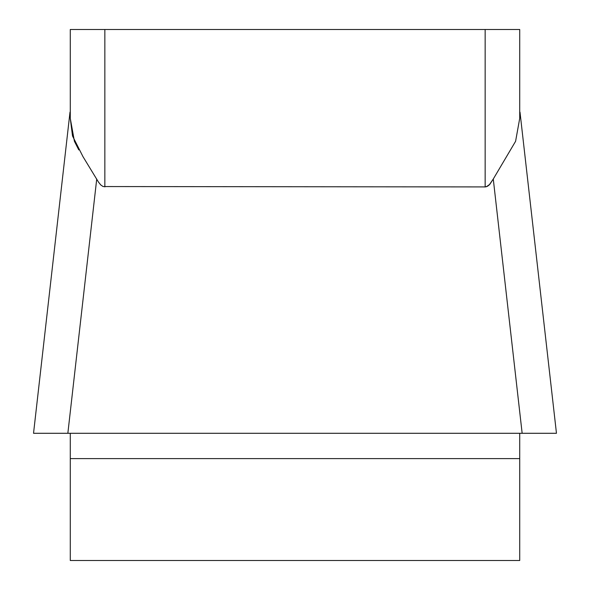 <?xml version="1.0" encoding="UTF-8"?>
<svg xmlns="http://www.w3.org/2000/svg" width="590" height="590" viewBox="0 0 590 590"><rect width="100%" height="100%" fill="white"/><g stroke="black" fill="none" stroke-linecap="round" stroke-linejoin="round"><path stroke-width="0.89" d="M70.276 29.5L485.15 29.5L485.15 186.919L486.322 186.757L489.825 184.331L493.277 179.028L489.243 184.935L487.488 186.27L485.15 186.919L103.095 186.551L100.757 184.935L98.442 182.037L83.006 156.689L72.526 135.995L70.276 118.354L70.276 29.5L70.276 118.354L74.406 141.29L78.787 149.904M70.276 433.289L70.276 560.5L519.724 560.5L519.724 433.289M519.724 118.354L519.724 29.5L519.724 118.354L515.594 141.29L493.277 179.028L522.15 433.289L33.534 433.289M485.15 29.5L519.724 29.5M556.466 433.289L33.608 433.289M96.723 179.028L67.85 433.289L62.968 433.289M556.377 433.289L524.753 433.289M104.85 29.5L104.85 186.919M519.724 458.607L70.276 458.607M556.436 433.031L519.997 112.122M33.564 433.031L70.004 112.122"/></g></svg>
